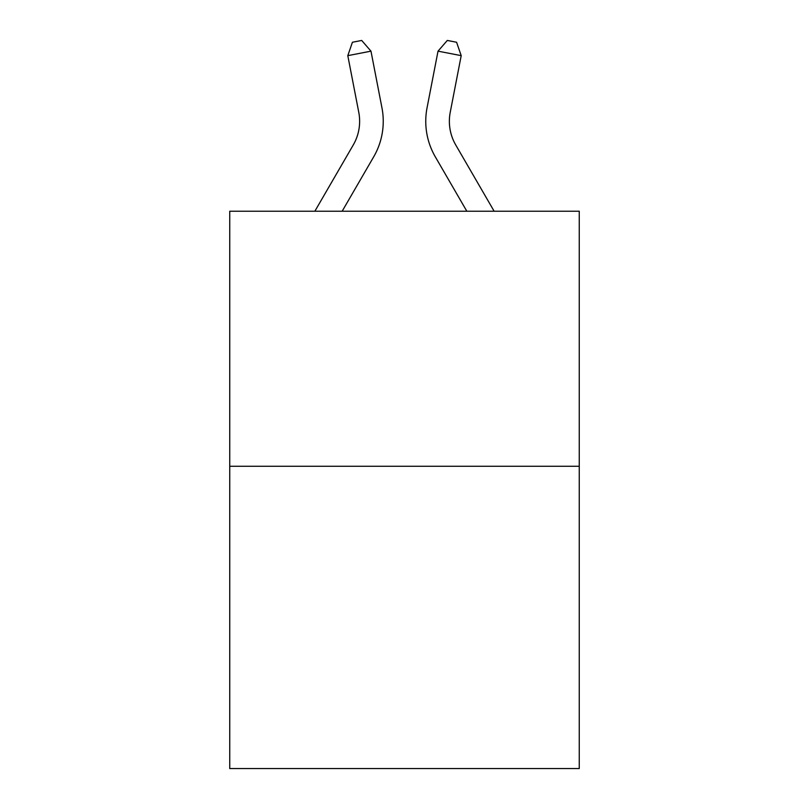 <?xml version="1.0" encoding="UTF-8"?>
<svg xmlns="http://www.w3.org/2000/svg" width="809" height="809" viewBox="0 0 809 809"><rect width="100%" height="100%" fill="white"/><g stroke="black" fill="none" stroke-linecap="round" stroke-linejoin="round"><path stroke-width="1.21" d="M579.254 466.267L579.254 211.22L229.746 211.22L229.746 768.55L579.254 768.55L579.254 466.267L229.746 466.267M314.863 211.22L353.26 144.973A47.235 47.235 0 0 0 358.771 112.309L347.799 55.649L370.977 51.159L381.949 107.819A70.848 70.848 0 0 1 373.697 156.815L342.167 211.22M494.137 211.22L455.74 144.973A47.235 47.235 0 0 1 450.229 112.309L461.201 55.649L438.023 51.159L427.051 107.819A70.848 70.848 0 0 0 435.303 156.815L466.833 211.22M353.26 144.973A47.235 47.235 0 0 0 358.771 112.309A47.235 47.235 0 0 1 353.26 144.973A47.235 47.235 0 0 0 358.771 112.309A47.235 47.235 0 0 1 353.26 144.973A47.235 47.235 0 0 0 358.771 112.309A47.235 47.235 0 0 1 353.26 144.973A47.235 47.235 0 0 0 358.771 112.309A47.235 47.235 0 0 1 353.26 144.973A47.235 47.235 0 0 0 358.771 112.309A47.235 47.235 0 0 1 353.26 144.973A47.235 47.235 0 0 0 358.771 112.309A47.235 47.235 0 0 1 353.26 144.973A47.235 47.235 0 0 0 358.771 112.309A47.235 47.235 0 0 1 353.26 144.973A47.235 47.235 0 0 0 358.771 112.309A47.235 47.235 0 0 1 353.26 144.973A47.235 47.235 0 0 0 358.771 112.309A47.235 47.235 0 0 1 353.26 144.973A47.235 47.235 0 0 0 358.771 112.309A47.235 47.235 0 0 1 353.26 144.973A47.235 47.235 0 0 0 358.771 112.309A47.235 47.235 0 0 1 353.26 144.973A47.235 47.235 0 0 0 358.771 112.309A47.235 47.235 0 0 1 353.26 144.973A47.235 47.235 0 0 0 358.771 112.309A47.235 47.235 0 0 1 353.26 144.973A47.235 47.235 0 0 0 358.771 112.309A47.235 47.235 0 0 1 353.26 144.973A47.235 47.235 0 0 0 358.771 112.309A47.235 47.235 0 0 1 353.26 144.973A47.235 47.235 0 0 0 358.771 112.309A47.235 47.235 0 0 1 353.26 144.973A47.235 47.235 0 0 0 358.771 112.309A47.235 47.235 0 0 1 353.26 144.973A47.235 47.235 0 0 0 358.771 112.309M438.023 51.159L427.051 107.819L438.023 51.159L427.051 107.819L438.023 51.159L427.051 107.819L438.023 51.159L427.051 107.819L438.023 51.159L427.051 107.819L438.023 51.159L427.051 107.819L438.023 51.159L427.051 107.819L438.023 51.159L427.051 107.819L438.023 51.159L427.051 107.819L438.023 51.159L427.051 107.819L438.023 51.159L427.051 107.819L438.023 51.159L427.051 107.819L438.023 51.159L427.051 107.819L438.023 51.159L427.051 107.819L438.023 51.159L427.051 107.819L438.023 51.159L427.051 107.819L438.023 51.159L427.051 107.819L438.023 51.159L427.051 107.819L438.023 51.159L447.306 40.45L456.579 42.25L461.201 55.649M455.74 144.973A47.235 47.235 0 0 1 450.229 112.309A47.235 47.235 0 0 0 455.74 144.973A47.235 47.235 0 0 1 450.229 112.309A47.235 47.235 0 0 0 455.74 144.973A47.235 47.235 0 0 1 450.229 112.309A47.235 47.235 0 0 0 455.74 144.973A47.235 47.235 0 0 1 450.229 112.309A47.235 47.235 0 0 0 455.74 144.973A47.235 47.235 0 0 1 450.229 112.309A47.235 47.235 0 0 0 455.74 144.973A47.235 47.235 0 0 1 450.229 112.309A47.235 47.235 0 0 0 455.74 144.973A47.235 47.235 0 0 1 450.229 112.309A47.235 47.235 0 0 0 455.74 144.973A47.235 47.235 0 0 1 450.229 112.309A47.235 47.235 0 0 0 455.74 144.973A47.235 47.235 0 0 1 450.229 112.309A47.235 47.235 0 0 0 455.74 144.973A47.235 47.235 0 0 1 450.229 112.309A47.235 47.235 0 0 0 455.74 144.973A47.235 47.235 0 0 1 450.229 112.309A47.235 47.235 0 0 0 455.74 144.973A47.235 47.235 0 0 1 450.229 112.309A47.235 47.235 0 0 0 455.74 144.973A47.235 47.235 0 0 1 450.229 112.309A47.235 47.235 0 0 0 455.74 144.973A47.235 47.235 0 0 1 450.229 112.309A47.235 47.235 0 0 0 455.74 144.973A47.235 47.235 0 0 1 450.229 112.309A47.235 47.235 0 0 0 455.74 144.973A47.235 47.235 0 0 1 450.229 112.309A47.235 47.235 0 0 0 455.74 144.973A47.235 47.235 0 0 1 450.229 112.309A47.235 47.235 0 0 0 455.74 144.973A47.235 47.235 0 0 1 450.229 112.309M347.799 55.649L352.421 42.25L361.694 40.45L370.977 51.159"/></g></svg>
